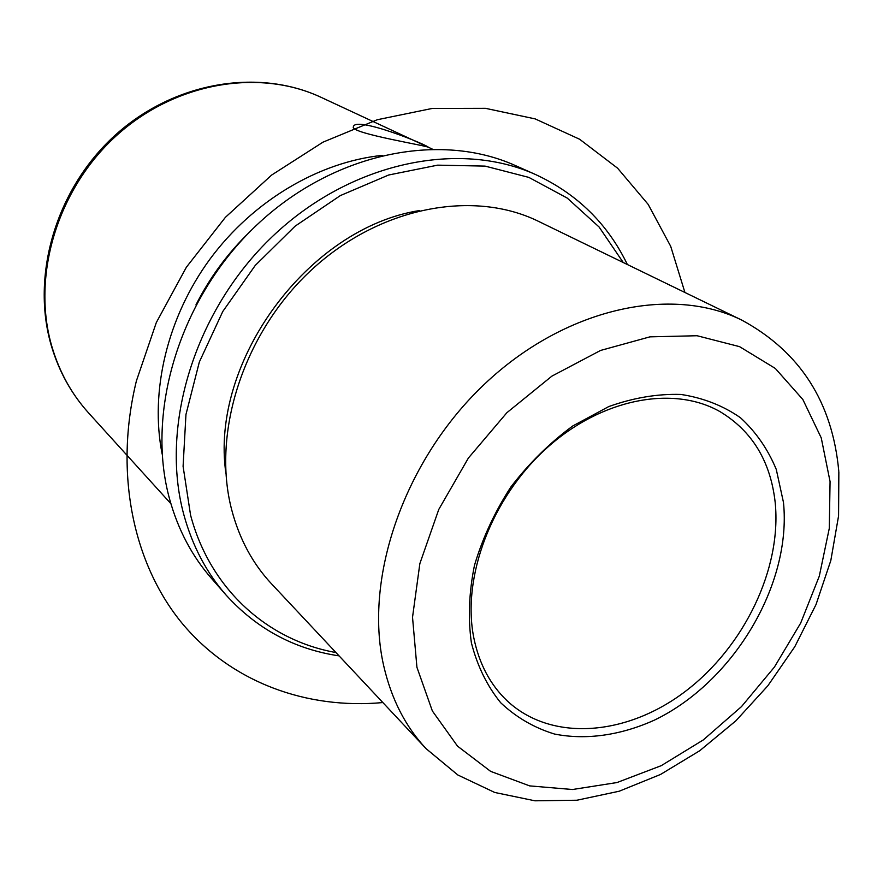 <?xml version="1.0" encoding="UTF-8"?>
<svg xmlns="http://www.w3.org/2000/svg" width="883" height="883" viewBox="0 0 883 883"><rect width="100%" height="100%" fill="white"/><g stroke="black" fill="none" stroke-linecap="round" stroke-linejoin="round"><path stroke-width="1.32" d="M428.564 147.505L428.564 147.516C432.229 146.512 350.242 133.499 353.321 126.92L353.388 126.688C355.783 115.662 429.602 145.772 428.564 147.505L428.553 147.538M775.186 502.427C770.561 461.356 752.217 431.125 720.153 411.721C673.486 384.988 601.621 398.421 546.577 448.222C491.478 497.891 461.688 577.283 473.785 637.692C479.105 663.74 490.242 684.789 507.184 700.848C551.599 742.349 626.919 735.936 685.506 691.268C744.226 646.654 781.874 568.685 775.186 502.427M783.486 502.493L776.289 469.469C767.901 449.204 755.969 431.964 740.473 417.736C723.144 405.672 703.31 397.913 680.97 394.447C657.614 393.708 633.553 397.747 608.773 406.566L572.67 426.025C549.568 443.056 528.95 463.398 510.827 487.041C494.69 512.019 482.571 538.111 474.48 565.319C468.972 592.449 467.935 618.277 471.39 642.824C477.328 665.981 487.107 685.97 500.716 702.769C516.18 717.349 534.094 727.769 554.458 734.027C586.135 740.34 620.87 735.285 654.568 720.053C733.464 681.974 791.775 584.568 783.486 502.493M838.784 471.191C832.426 402.129 800.108 351.776 741.83 320.132L538.63 221.412C473.443 189.26 379.955 206.622 311.842 269.591C243.653 332.394 211.467 432.482 231.666 509.69C239.37 538.961 252.681 563.707 271.6 583.917L426.136 748.707L457.858 774.998L494.712 792.459L534.943 800.804L576.919 800.23L619.204 791.223L660.528 774.457L699.755 750.716L735.826 720.859L767.802 685.837L794.799 646.698L816.024 604.546L830.815 560.539L838.574 515.904L838.85 471.93M419.712 210.518C308.266 227.88 209.481 361.997 225.938 473.575M623.255 262.527L599.071 226.986L567.283 198.112L528.84 177.395L485.054 166.103L437.637 165.154L388.641 175.011L340.341 195.584L295.11 226.169L255.253 265.43L222.792 311.467L199.337 362.008L185.96 414.491L183.09 466.356L190.573 515.153C210.286 589.701 268.145 640.495 335.959 652.548M627.371 264.525C607.758 223.885 577.217 193.918 535.749 174.624C458.994 139.867 350.728 161.997 272.77 236.191C194.735 310.209 159.448 426.29 183.94 515.076C192.516 546.124 206.556 572.78 226.07 595.043C256.787 628.928 294.458 649.204 339.094 655.881M535.749 174.624L515.462 165.596C439.513 131.225 332.88 152.748 256.335 225.43C179.724 297.935 145.309 411.897 169.679 499.403C178.223 530.01 192.141 556.323 211.434 578.343L226.07 595.043M249.69 231.931C227.704 253.233 209.801 277.549 195.971 304.856M162.174 454.149C149.668 391.644 167.185 317.405 210.066 258.984C253.134 200.717 318.851 161.975 382.251 155.375M684.921 292.483L670.705 246.335L648.177 204.403L617.614 168.212L579.612 139.238L535.12 118.874L485.429 108.322L432.162 108.454L377.295 119.735L323.001 142.152L271.611 175.077L225.386 217.339L186.379 267.218L156.313 322.56L136.39 380.937C113.797 473.531 133.421 564.546 182.494 623.773C232.052 682.813 307.174 709.546 382.858 702.559M416.931 667.305L432.361 710.97L457.515 746.135L490.628 771.367L529.668 785.892L572.504 789.512L617.029 782.537L661.235 765.671L703.276 739.943L741.488 706.61L774.391 667.106L800.693 623.045L819.292 576.169L829.292 528.332L830.064 481.555L821.245 437.891L802.846 399.491L775.307 368.432L739.557 346.644L697.084 335.739L649.921 336.853L600.572 350.441L551.908 376.125L506.897 412.692L468.387 458.045L438.785 509.414L419.855 563.608L412.527 617.283L416.931 667.305M741.83 320.132C671.036 285.043 564.645 308.123 484.425 384.215C404.138 460.098 363.553 578.21 383.719 665.881C391.401 699.115 405.54 726.72 426.136 748.707M88.686 413.045C71.523 394.061 59.095 371.71 51.413 346.004C30.574 275.717 55.971 189.105 114.757 135.585C173.487 81.987 258.046 67.726 321.202 97.384C259.138 68.168 174.856 82.218 115.794 136.214C56.689 190.11 31.28 277.306 52.02 347.019C59.614 372.427 71.843 394.436 88.686 413.045L170.905 503.707M321.202 97.384L432.173 149.017"/></g></svg>
